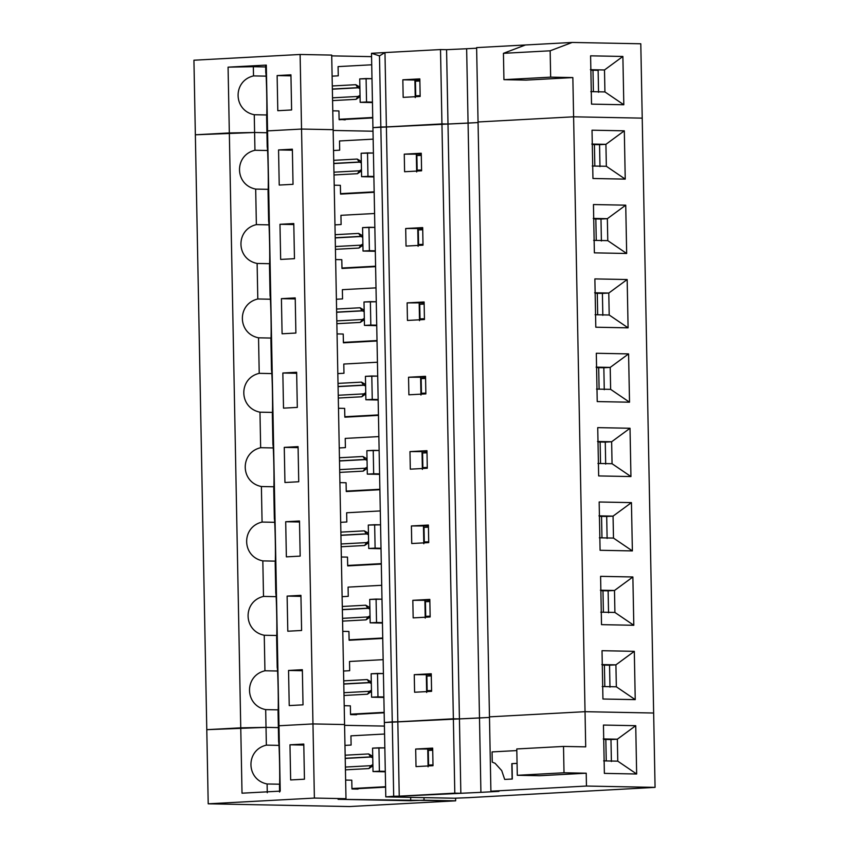 <?xml version="1.0" encoding="UTF-8"?>
<svg xmlns="http://www.w3.org/2000/svg" width="849" height="849" viewBox="0 0 849 849"><rect width="100%" height="100%" fill="white"/><g stroke="black" fill="none" stroke-linecap="round" stroke-linejoin="round"><path stroke-width="1.27" d="M370.864 765.681L372.881 764.556L370.864 765.681L368.901 768.568L372.913 765.756L368.901 768.568L370.864 765.681L345.384 767.061L370.864 765.681M278.939 745.38L266.363 745.135C245.393 750.028 245.966 779.838 267.106 783.977L279.565 784.211L267.106 783.977L267.276 792.733L267.106 783.977C245.966 779.838 245.393 750.028 266.363 745.135L266.024 727.37L240.755 727.837L242.018 793.189L280.234 791.13L278.981 725.768L278.345 726.712L278.631 741.92C279.363 743.353 280.117 782.417 279.48 785.856C280.117 782.417 279.363 743.353 278.631 741.92L278.345 726.712L278.981 725.768L280.234 791.13L242.018 793.189L240.755 727.837L206.785 729.673L208.207 803.812L206.785 729.673L266.024 727.37L266.363 745.135L278.939 745.38M385.128 771.794L373.019 771.561L372.573 748.139L373.019 771.561L379.386 771.21L378.941 747.799L372.573 748.139L384.841 747.905L378.941 747.799L379.386 771.21L373.019 771.561L385.128 771.794M605.836 739.447L606.25 760.937L605.836 739.447M349.47 806.55L208.207 803.812L314.385 798.071L345.989 798.686L344.567 724.547L312.963 723.932L314.385 798.071L312.963 723.932L278.981 725.768L312.963 723.932L344.567 724.547L345.989 798.686L314.385 798.071L208.207 803.812L349.47 806.55L455.648 800.819L455.595 798.166L455.648 800.819L349.47 806.55M278.355 727.614L266.024 727.37L278.355 727.614M279.48 785.856L279.597 792.064L279.48 785.856M423.991 797.625L424.044 800.204L455.648 800.819L338.072 799.312L345.989 798.686L338.072 799.312L410.725 800.724L424.044 800.204L423.991 797.625M304.451 779.202L303.783 744.064L304.451 779.202L290.655 779.944L289.976 744.806L303.783 744.064L289.976 744.806L290.655 779.944L304.451 779.202M368.625 753.933L345.15 755.196L368.625 753.933L370.695 756.894L368.625 753.933L372.722 756.3L368.625 753.933M345.214 758.274L370.695 756.894L372.753 757.807L370.695 756.894L345.214 758.274M345.437 769.841L368.901 768.568L345.437 769.841M303.804 745.082L289.976 744.806L303.804 745.082M428.299 750.41L432.714 750.261L428.299 750.41L428.575 765.055L433.001 764.907L428.363 765.363L433.001 765.108L428.363 765.363L428.299 750.41M428.087 750.718L428.363 765.363L428.087 750.718M345.214 758.422L371.522 757L345.214 758.422M351.985 788.541L358.045 789.092L351.995 788.976L385.595 787.161L351.942 788.53L385.584 786.715L351.985 788.541M385.287 771.327L379.386 771.21L385.287 771.327M345.628 780.072L351.783 780.189L351.942 788.53L351.783 780.189L345.628 780.072M410.661 797.37L410.725 800.724L410.661 797.37M344.577 725.333L384.427 726.097L344.577 725.333M344.959 745.39L351.115 745.061L344.959 745.39M384.576 734.024L350.934 735.839L351.115 745.061L350.934 735.839L384.576 734.024M610.972 739.553L611.397 761.511L610.972 739.553L617.35 739.203L603.724 739.415L610.972 739.553M617.764 761.16L617.35 739.203L603.225 738.938L617.35 739.203L617.764 761.16L636.654 774.001L635.731 725.693L617.35 739.203L635.731 725.693L603.448 725.067L604.371 773.375L636.654 774.001L617.764 761.16L603.639 760.884L617.764 761.16M516.818 750.569L492.07 751.906L492.261 762.147L495.073 763.283L501.727 770.616L504.688 779.424L512.117 779.021L511.82 763.654L517.062 763.368L511.82 763.654L517.062 763.389L511.82 763.654L512.318 779.032L512.021 763.654L512.318 779.032L504.688 779.424L512.318 779.032L504.688 779.424L501.727 770.616L495.073 763.283L492.261 762.147L492.07 751.906L516.818 750.569M517.296 775.296L564.012 772.77L563.513 746.43L516.786 748.956L517.296 775.296L539.497 775.731L586.213 773.206L564.012 772.77L517.296 775.296L516.786 748.956L563.513 746.43L585.704 746.855L563.513 746.43L564.012 772.77L586.213 773.206L586.457 786.047L655.067 787.373L653.645 713.022L585.035 711.685L585.704 746.855L585.035 711.685L489.47 716.853L490.902 791.204L489.47 716.853L585.035 711.685L653.645 713.022L655.067 787.373L467.714 797.699L655.067 787.373L586.457 786.047L586.213 773.206L539.497 775.731L517.296 775.296M432.672 748.118L415.681 749.041L432.693 749.009L415.681 749.041L416.021 766.605L433.011 765.692L432.672 748.118L433.011 765.692L416.021 766.605L415.681 749.041L432.672 748.118M428.087 766.838L427.758 749.274L428.087 766.838M635.731 725.693L636.654 774.001L604.371 773.375L603.448 725.067L635.731 725.693M384.353 722.531L385.786 796.882L393.692 796.256L392.27 721.905L384.353 722.531L392.27 721.905L393.692 796.256L399.242 796.16L397.82 721.799L392.27 721.905L397.82 721.799L399.242 796.16L454.799 793.157L453.366 718.795L397.82 721.799L453.366 718.795L454.799 793.157L460.848 793.274L459.426 718.912L453.366 718.795L459.426 718.912L460.848 793.274L480.916 792.34L479.494 717.978L459.426 718.912L479.494 717.978L480.916 792.34L498.968 791.364L490.902 791.204L586.457 786.047L490.902 791.204L498.968 791.364L480.916 792.34L385.786 796.882L454.395 798.219L467.714 797.699L454.395 798.219L385.786 796.882L384.353 722.531L392.27 721.905L380.84 127.021L386.391 126.925L384.968 52.564L379.482 55.875L380.84 127.021L379.482 55.875L371.501 53.285L372.934 127.647L380.84 127.021L372.934 127.647L371.501 53.285L379.482 55.875L384.968 52.564L371.501 53.285L384.968 52.564L386.391 126.925L441.947 123.922L440.514 49.56L384.968 52.564L440.514 49.56L441.947 123.922L447.996 124.039L446.574 49.677L440.514 49.56L446.574 49.677L447.996 124.039L468.075 123.105L466.642 48.743L446.574 49.677L466.642 48.743L468.075 123.105L478.061 122.564L372.934 127.647L384.353 722.531L372.934 127.647L380.84 127.021L392.27 721.905L397.82 721.799L386.391 126.925L380.84 127.021L386.391 126.925L397.82 721.799L453.366 718.795L441.947 123.922L386.391 126.925L441.947 123.922L453.366 718.795L459.426 718.912L447.996 124.039L441.947 123.922L447.996 124.039L459.426 718.912L489.48 717.437L479.494 717.978L468.075 123.105L447.996 124.039L468.075 123.105L479.494 717.978L489.48 717.437L384.353 722.531M358.013 96.446L360.04 95.321L358.013 96.446L356.06 99.333L360.061 96.521L356.06 99.333L358.013 96.446L332.532 97.826L358.013 96.446M266.098 76.145L253.511 75.901C232.541 80.793 233.114 110.603 254.265 114.732L266.713 114.976L254.265 114.732L254.604 132.497L266.936 132.741L254.604 132.497L254.265 114.732C233.114 110.603 232.541 80.793 253.511 75.901L266.098 76.145M265.673 66.944L253.342 66.7L253.511 75.901L253.342 66.7L265.673 66.944M266.299 65.097L228.073 67.156L253.342 66.7L228.073 67.156L229.336 132.953L254.604 132.497L229.336 132.953L228.073 67.156L266.299 65.097L265.652 66.031L266.299 65.097L267.562 130.895L266.299 65.097M266.628 116.621C267.265 113.182 266.512 74.118 265.779 72.685C266.512 74.118 267.265 113.182 266.628 116.621L266.915 131.828L267.562 130.895L301.544 129.059L333.137 129.674L331.704 55.089L300.111 54.474L301.544 129.059L300.111 54.474L193.933 60.215L195.355 134.789L229.336 132.953L195.355 134.789L193.933 60.215L300.111 54.474L331.704 55.089L333.137 129.674L301.544 129.059L267.562 130.895L266.915 131.828L266.628 116.621M372.276 102.559L360.167 102.326L359.721 78.904L360.167 102.326L366.545 101.976L366.089 78.554L359.721 78.904L371.989 78.67L366.089 78.554L366.545 101.976L360.167 102.326L372.276 102.559M291.61 109.956L290.931 74.829L291.61 109.956L277.803 110.71L277.124 75.572L290.931 74.829L277.124 75.572L277.803 110.71L291.61 109.956M265.652 66.031L265.779 72.685L265.652 66.031M355.773 84.698L332.299 85.961L355.773 84.698L357.853 87.659L355.773 84.698L359.88 87.065L355.773 84.698M332.362 89.039L357.853 87.659L359.902 88.572L357.853 87.659L332.362 89.039M332.585 100.606L356.06 99.333L332.585 100.606M290.952 75.848L277.124 75.572L290.952 75.848M415.448 81.175L419.862 81.026L415.448 81.175L415.723 95.81L420.149 95.661L415.511 96.117L420.149 95.873L415.511 96.117L415.448 81.175M415.235 81.483L415.511 96.117L415.235 81.483M592.984 70.212L593.398 91.703L592.984 70.212M332.362 89.187L358.671 87.765L332.362 89.187M339.133 119.295L345.203 119.858L339.133 119.295L372.732 117.48L339.101 119.295L338.931 110.954L339.101 119.295M372.435 102.092L366.545 101.976L372.435 102.092M331.726 55.875L371.565 56.639L331.726 55.875M332.118 76.155L338.263 75.826L332.118 76.155M332.776 110.837L338.931 110.954L332.776 110.837M372.998 131.224L333.158 130.449L372.998 131.224M371.724 64.789L338.082 66.604L338.263 75.826L338.082 66.604L371.724 64.789M339.154 119.741L372.743 117.926L339.154 119.741M598.545 92.276L598.131 70.318L590.872 70.17L598.131 70.318L598.545 92.276M604.923 91.925L604.499 69.968L590.373 69.692L604.499 69.968L604.923 91.925L623.813 104.756L622.879 56.459L604.499 69.968L622.879 56.459L590.596 55.832L591.52 104.13L623.813 104.756L604.923 91.925L590.798 91.65L604.923 91.925M419.841 79.774L414.906 80.039L415.246 97.603L414.906 80.039L419.841 79.774M419.82 78.883L402.84 79.806L414.906 80.039L402.84 79.806L403.169 97.37L420.159 96.446L419.82 78.883L420.159 96.446L403.169 97.37L402.84 79.806L419.82 78.883M526.136 80.103L503.935 79.668L503.436 53.328L525.467 44.976L476.618 47.608L478.051 121.969L476.618 47.608L525.467 44.976L503.436 53.328L503.935 79.668L550.661 77.153L550.152 50.802L503.436 53.328L550.152 50.802L572.184 42.45L525.467 44.976L572.184 42.45L550.152 50.802L550.661 77.153L503.935 79.668L526.136 80.103L572.852 77.577L550.661 77.153L572.852 77.577L526.136 80.103M476.629 48.202L466.642 48.743L476.629 48.202M478.051 121.969L573.606 116.812L572.852 77.577L573.606 116.812L642.226 118.138L640.793 43.777L572.184 42.45L640.793 43.777L642.226 118.138L573.606 116.812L478.051 121.969L489.47 716.853L478.051 121.969L573.606 116.812L585.035 711.685L653.645 713.022L642.226 118.138L573.606 116.812L478.051 121.969M622.879 56.459L623.813 104.756L591.52 104.13L590.596 55.832L622.879 56.459M359.445 170.808L361.462 169.683L359.445 170.808L357.482 173.695L361.483 170.882L357.482 173.695L359.445 170.808L333.954 172.177L359.445 170.808M360.878 245.159L362.894 244.034L360.878 245.159L358.915 248.057L362.916 245.244L358.915 248.057L360.878 245.159L335.387 246.539L360.878 245.159M362.3 319.521L364.317 318.396L362.3 319.521L360.337 322.408L364.338 319.606L360.337 322.408L362.3 319.521L336.809 320.901L362.3 319.521M363.733 393.883L365.749 392.758L363.733 393.883L361.77 396.77L365.77 393.957L361.77 396.77L363.733 393.883L338.242 395.263L363.733 393.883M365.155 468.245L367.171 467.12L365.155 468.245L363.192 471.131L367.192 468.319L363.192 471.131L365.155 468.245L339.664 469.624L365.155 468.245M366.588 542.607L368.604 541.482L366.588 542.607L364.624 545.493L368.625 542.681L364.624 545.493L366.588 542.607L341.096 543.976L366.588 542.607M368.01 616.958L370.026 615.833L368.01 616.958L366.046 619.855L370.058 617.043L366.046 619.855L368.01 616.958L342.529 618.337L368.01 616.958M369.442 691.319L371.459 690.195L369.442 691.319L367.479 694.206L371.48 691.404L367.479 694.206L369.442 691.319L343.951 692.699L369.442 691.319M264.941 670.774C243.96 675.677 244.533 705.487 265.684 709.615L278.132 709.86L265.684 709.615L266.024 727.37L265.684 709.615C244.533 705.487 243.96 675.677 264.941 670.774L264.251 635.254C243.111 631.125 242.538 601.315 263.508 596.412L262.829 560.892C241.678 556.764 241.105 526.953 262.076 522.061L261.396 486.53C240.256 482.402 239.683 452.591 260.654 447.699L259.974 412.179C238.824 408.04 238.251 378.229 259.221 373.337L258.542 337.817C237.391 333.689 236.818 303.878 257.799 298.975L257.12 263.455C235.969 259.327 235.396 229.517 256.366 224.614L255.687 189.094C234.536 184.965 233.963 155.155 254.944 150.262L254.604 132.497L195.355 134.789L206.785 729.673L195.355 134.789L229.336 132.953L240.755 727.837L229.336 132.953L254.604 132.497L254.944 150.262C233.963 155.155 234.536 184.965 255.687 189.094L256.366 224.614C235.396 229.517 235.969 259.327 257.12 263.455L257.799 298.975C236.818 303.878 237.391 333.689 258.542 337.817L259.221 373.337C238.251 378.229 238.824 408.04 259.974 412.179L260.654 447.699C239.683 452.591 240.256 482.402 261.396 486.53L262.076 522.061C241.105 526.953 241.678 556.764 262.829 560.892L263.508 596.412C242.538 601.315 243.111 631.125 264.251 635.254L264.941 670.774L277.517 671.018L264.941 670.774M278.048 711.494C278.684 708.055 277.941 669.001 277.209 667.558C277.941 669.001 278.684 708.055 278.048 711.494L278.345 726.712L278.981 725.768L267.562 130.895L266.915 131.828L267.212 147.047C267.944 148.479 268.698 187.533 268.051 190.983L268.634 221.398C269.377 222.841 270.12 261.895 269.483 265.344L270.067 295.76C270.799 297.203 271.553 336.257 270.905 339.696L271.489 370.122C272.232 371.554 272.975 410.619 272.338 414.057L272.922 444.483C273.654 445.916 274.407 484.981 273.76 488.419L274.344 518.845C275.087 520.278 275.829 559.332 275.193 562.781L275.776 593.196C276.509 594.64 277.262 633.694 276.615 637.143L277.209 667.558L276.615 637.143C277.262 633.694 276.509 594.64 275.776 593.196L275.193 562.781C275.829 559.332 275.087 520.278 274.344 518.845L273.76 488.419C274.407 484.981 273.654 445.916 272.922 444.483L272.338 414.057C272.975 410.619 272.232 371.554 271.489 370.122L270.905 339.696C271.553 336.257 270.799 297.203 270.067 295.76L269.483 265.344C270.12 261.895 269.377 222.841 268.634 221.398L268.051 190.983C268.698 187.533 267.944 148.479 267.212 147.047L266.915 131.828L267.562 130.895L278.981 725.768L312.963 723.932L344.567 724.547L333.137 129.674L301.544 129.059L312.963 723.932L301.544 129.059L267.562 130.895L301.544 129.059L333.137 129.674L344.567 724.547L312.963 723.932L278.981 725.768L278.345 726.712L278.048 711.494M383.695 697.432L371.597 697.199L371.14 673.777L371.597 697.199L377.964 696.859L377.508 673.437L371.14 673.777L383.408 673.554L377.508 673.437L377.964 696.859L371.597 697.199L383.695 697.432M604.403 665.096L604.817 686.576L604.403 665.096M206.785 729.673L266.024 727.37L206.785 729.673M276.71 635.498L264.251 635.254L276.71 635.498M303.029 704.84L302.35 669.702L303.029 704.84L289.222 705.583L288.554 670.455L302.35 669.702L288.554 670.455L289.222 705.583L303.029 704.84M287.121 596.094L300.928 595.351L301.597 630.478L287.8 631.221L287.121 596.094L287.8 631.221L301.597 630.478L300.928 595.351L287.121 596.094L300.949 596.359L287.121 596.094M285.699 521.732L299.495 520.989L300.175 556.116L286.368 556.859L285.699 521.732L286.368 556.859L300.175 556.116L299.495 520.989L285.699 521.732L299.517 521.997L285.699 521.732M284.266 447.37L298.073 446.627L298.742 481.754L284.946 482.508L284.266 447.37L284.946 482.508L298.742 481.754L298.073 446.627L284.266 447.37L298.095 447.646L284.266 447.37M282.844 373.008L296.641 372.265L297.32 407.403L283.513 408.146L282.844 373.008L283.513 408.146L297.32 407.403L296.641 372.265L282.844 373.008L296.662 373.284L282.844 373.008M281.412 298.657L295.219 297.903L295.887 333.041L282.091 333.784L281.412 298.657L282.091 333.784L295.887 333.041L295.219 297.903L281.412 298.657L295.229 298.922L281.412 298.657M279.979 224.295L293.786 223.552L294.465 258.68L280.658 259.423L279.979 224.295L280.658 259.423L294.465 258.68L293.786 223.552L279.979 224.295L293.807 224.56L279.979 224.295M278.557 149.933L292.364 149.191L293.032 184.318L279.225 185.061L278.557 149.933L279.225 185.061L293.032 184.318L292.364 149.191L278.557 149.933L292.374 150.199L278.557 149.933M367.192 679.571L343.728 680.845L367.192 679.571L369.273 682.543L367.192 679.571L371.3 681.949L367.192 679.571M343.781 683.912L369.273 682.543L371.331 683.445L369.442 682.532L343.781 683.912M344.004 695.48L367.479 694.206L344.004 695.48M302.371 670.721L288.554 670.455L302.371 670.721M426.867 676.059L431.292 675.9L426.867 676.059L427.153 690.693L431.568 690.545L426.941 691.001L431.568 690.746L426.941 691.001L426.867 676.059M426.654 676.366L426.941 691.001L426.654 676.366M343.781 684.061L370.09 682.638L343.781 684.061M350.563 714.179L356.622 714.731L350.563 714.614L384.162 712.799L350.52 714.179L384.162 712.353L350.563 714.179M383.865 696.965L377.964 696.859L383.865 696.965M344.206 705.71L350.361 705.837L350.52 714.179L350.361 705.837L344.206 705.71M343.537 671.039L349.682 670.699L343.537 671.039M383.143 659.662L349.512 661.477L349.682 670.699L349.512 661.477L383.143 659.662M609.55 665.192L609.975 687.149L609.55 665.192L615.918 664.852L602.291 665.054L609.55 665.192M616.342 686.809L615.918 664.852L601.792 664.576L615.918 664.852L616.342 686.809L635.232 699.64L634.309 651.332L615.918 664.852L634.309 651.332L602.015 650.705L602.939 699.014L635.232 699.64L616.342 686.809L602.217 686.533L616.342 686.809M355.19 639.934L349.141 640.252L348.928 631.476L342.773 631.359L348.928 631.476L349.088 639.817L382.729 638.002L349.088 639.817L355.19 639.934M431.25 673.766L414.259 674.679L431.26 674.647L414.259 674.679L414.599 692.243L431.589 691.33L431.25 673.766L431.589 691.33L414.599 692.243L414.259 674.679L431.25 673.766M426.665 692.476L426.325 674.913L426.665 692.476M634.309 651.332L635.232 699.64L602.939 699.014L602.015 650.705L634.309 651.332M632.876 576.97L633.8 625.278L601.516 624.652L600.593 576.344L632.876 576.97L614.496 590.49L608.117 590.83L608.542 612.787L608.117 590.83L614.496 590.49L600.37 590.214L614.496 590.49L614.909 612.447L614.496 590.49L632.876 576.97L600.593 576.344L601.516 624.652L633.8 625.278L632.876 576.97M631.444 502.619L632.378 550.916L600.084 550.29L599.161 501.992L631.444 502.619L613.063 516.128L606.695 516.468L607.12 538.425L606.695 516.468L613.063 516.128L598.938 515.852L613.063 516.128L613.487 538.086L613.063 516.128L631.444 502.619L599.161 501.992L600.084 550.29L632.378 550.916L631.444 502.619M630.022 428.257L630.945 476.554L598.662 475.928L597.728 427.631L630.022 428.257L611.641 441.767L605.263 442.117L605.687 464.074L605.263 442.117L611.641 441.767L597.516 441.491L611.641 441.767L612.055 463.724L611.641 441.767L630.022 428.257L597.728 427.631L598.662 475.928L630.945 476.554L630.022 428.257M628.589 353.895L629.523 402.203L597.229 401.577L596.306 353.269L628.589 353.895L610.208 367.405L603.841 367.755L604.265 389.712L603.841 367.755L610.208 367.405L596.083 367.139L610.208 367.405L610.633 389.362L610.208 367.405L628.589 353.895L596.306 353.269L597.229 401.577L629.523 402.203L628.589 353.895M627.167 279.533L628.09 327.841L595.807 327.215L594.873 278.907L627.167 279.533L608.786 293.054L602.408 293.393L602.832 315.35L602.408 293.393L608.786 293.054L594.65 292.778L608.786 293.054L609.2 315.011L608.786 293.054L627.167 279.533L594.873 278.907L595.807 327.215L628.09 327.841L627.167 279.533M625.734 205.171L626.668 253.48L594.374 252.853L593.451 204.545L625.734 205.171L607.353 218.692L600.986 219.031L601.4 240.989L600.986 219.031L607.353 218.692L593.228 218.416L607.353 218.692L607.778 240.649L607.353 218.692L625.734 205.171L593.451 204.545L594.374 252.853L626.668 253.48L625.734 205.171M624.312 130.82L625.235 179.118L592.952 178.492L592.018 130.194L624.312 130.82L605.921 144.33L599.553 144.67L599.978 166.627L599.553 144.67L605.921 144.33L591.795 144.054L605.921 144.33L606.345 166.287L605.921 144.33L624.312 130.82L592.018 130.194L592.952 178.492L625.235 179.118L624.312 130.82M642.226 118.138L653.645 713.022L585.035 711.685L573.606 116.812L642.226 118.138M412.826 600.317L429.817 599.405L430.156 616.968L413.166 617.881L412.826 600.317L429.838 600.285L412.826 600.317L413.166 617.881L430.156 616.968L429.817 599.405L412.826 600.317M411.404 525.956L428.395 525.043L428.724 542.607L411.744 543.53L411.404 525.956L428.405 525.924L411.404 525.956L411.744 543.53L428.724 542.607L428.395 525.043L411.404 525.956M409.971 451.604L426.962 450.681L427.302 468.245L410.311 469.168L409.971 451.604L426.983 451.572L409.971 451.604L410.311 469.168L427.302 468.245L426.962 450.681L409.971 451.604M408.549 377.243L425.54 376.319L425.869 393.894L408.889 394.806L408.549 377.243L425.551 377.211L408.549 377.243L408.889 394.806L425.869 393.894L425.54 376.319L408.549 377.243M407.117 302.881L424.107 301.968L424.447 319.532L407.456 320.444L407.117 302.881L424.129 302.849L407.117 302.881L407.456 320.444L424.447 319.532L424.107 301.968L407.117 302.881M405.695 228.519L422.685 227.606L423.014 245.17L406.034 246.083L405.695 228.519L422.696 228.487L405.695 228.519L406.034 246.083L423.014 245.17L422.685 227.606L405.695 228.519M404.262 154.157L421.253 153.245L421.592 170.808L404.602 171.731L404.262 154.157L421.274 154.125L404.262 154.157L404.602 171.731L421.592 170.808L421.253 153.245L404.262 154.157M478.061 122.564L468.075 123.105L478.061 122.564M489.47 716.853L585.035 711.685L489.47 716.853M276.084 596.656L263.508 596.412L276.084 596.656M382.273 623.07L370.164 622.837L369.718 599.415L370.164 622.837L376.531 622.497L376.086 599.076L369.718 599.415L381.986 599.192L376.086 599.076L376.531 622.497L370.164 622.837L382.273 623.07M602.981 590.734L603.395 612.225L602.981 590.734M275.278 561.136L262.829 560.892L275.278 561.136M365.77 605.21L342.296 606.483L365.77 605.21L367.84 608.181L365.77 605.21L369.867 607.587L365.77 605.21M342.359 609.561L367.84 608.181L369.899 609.083L367.84 608.181L342.359 609.561M342.582 621.118L366.046 619.855L342.582 621.118M425.445 601.697L429.859 601.548L425.445 601.697L425.72 616.332L430.146 616.183L425.508 616.639L430.146 616.385L425.508 616.639L425.445 601.697M425.232 602.005L425.508 616.639L425.232 602.005M342.359 609.709L368.668 608.287L342.359 609.709M382.432 622.614L376.531 622.497L382.432 622.614M342.105 596.677L348.26 596.338L342.105 596.677M381.721 585.301L348.079 587.115L348.26 596.338L348.079 587.115L381.721 585.301M600.784 612.171L614.909 612.447L633.8 625.278L614.909 612.447L600.784 612.171M600.859 590.692L608.117 590.83L600.859 590.692M349.151 640.252L382.74 638.448L349.151 640.252M353.757 565.572L347.708 565.901L347.506 557.114L341.351 556.997L347.506 557.114L347.666 565.455L381.307 563.64L347.666 565.455L353.757 565.572M425.232 618.114L424.903 600.551L425.232 618.114M274.662 522.305L262.076 522.061L274.662 522.305M380.84 548.719L368.731 548.475L368.286 525.064L368.731 548.475L375.109 548.136L374.653 524.714L368.286 525.064L380.554 524.831L374.653 524.714L375.109 548.136L368.731 548.475L380.84 548.719M601.548 516.372L601.962 537.863L601.548 516.372M273.856 486.774L261.396 486.53L273.856 486.774M364.338 530.858L340.873 532.121L364.338 530.858L366.418 533.819L364.338 530.858L368.445 533.225L364.338 530.858M340.927 535.199L366.418 533.819L368.477 534.721L366.418 533.819L340.927 535.199M341.149 546.756L364.624 545.493L341.149 546.756M424.012 527.335L428.437 527.187L424.012 527.335L424.298 541.97L428.713 541.821L424.086 542.278L428.713 542.033L424.086 542.278L424.012 527.335M423.8 527.643L424.086 542.278L423.8 527.643M340.927 535.348L367.235 533.925L340.927 535.348M381.01 548.252L375.109 548.136L381.01 548.252M340.682 522.315L346.827 521.986L340.682 522.315M380.288 510.939L346.647 512.764L346.827 521.986L346.647 512.764L380.288 510.939M599.362 537.81L613.487 538.086L632.378 550.916L613.487 538.086L599.362 537.81M599.436 516.33L606.695 516.468L599.436 516.33M347.719 565.901L381.307 564.086L347.719 565.901M352.335 491.21L346.286 491.539L346.074 482.752L339.918 482.635L346.074 482.752L346.233 491.093L379.874 489.279L346.233 491.093L352.335 491.21M423.81 543.763L423.471 526.2L423.81 543.763M273.229 447.943L260.654 447.699L273.229 447.943M379.418 474.358L367.309 474.124L366.864 450.702L367.309 474.124L373.677 473.774L373.231 450.352L366.864 450.702L379.132 450.469L373.231 450.352L373.677 473.774L367.309 474.124L379.418 474.358M600.126 442.011L600.54 463.501L600.126 442.011M272.423 412.412L259.974 412.179L272.423 412.412M362.916 456.497L339.441 457.76L362.916 456.497L364.985 459.458L362.916 456.497L367.012 458.863L362.916 456.497M339.504 460.837L364.985 459.458L367.044 460.37L364.985 459.458L339.504 460.837M339.727 472.394L363.192 471.131L339.727 472.394M422.59 452.973L427.005 452.825L422.59 452.973L422.866 467.608L427.291 467.459L422.653 467.916L427.291 467.672L422.653 467.916L422.59 452.973M422.377 453.281L422.653 467.916L422.377 453.281M339.504 460.986L365.813 459.564L339.504 460.986M379.577 473.891L373.677 473.774L379.577 473.891M339.25 447.954L345.405 447.625L339.25 447.954M378.866 436.588L345.225 438.402L345.405 447.625L345.225 438.402L378.866 436.588M597.929 463.448L612.055 463.724L630.945 476.554L612.055 463.724L597.929 463.448M598.004 441.968L605.263 442.117L598.004 441.968M346.296 491.539L379.885 489.724L346.296 491.539M350.902 416.848L344.853 417.177L344.652 408.39L338.496 408.273L344.652 408.39L344.811 416.732L378.442 414.917L344.811 416.732L350.902 416.848M422.377 469.401L422.038 451.838L422.377 469.401M271.807 373.581L259.221 373.337L271.807 373.581M377.985 399.996L365.877 399.762L365.431 376.34L365.877 399.762L372.255 399.412L371.798 376.001L365.431 376.34L377.699 376.107L371.798 376.001L372.255 399.412L365.877 399.762L377.985 399.996M598.694 367.649L599.107 389.139L598.694 367.649M270.99 338.061L258.542 337.817L270.99 338.061M361.483 382.135L338.019 383.398L361.483 382.135L363.563 385.096L361.483 382.135L365.59 384.501L361.483 382.135M338.072 386.475L363.563 385.096L365.622 386.008L363.563 385.096L338.072 386.475M338.295 398.043L361.77 396.77L338.295 398.043M421.157 378.612L425.572 378.463L421.157 378.612L421.433 393.257L425.858 393.108L421.231 393.565L425.858 393.31L421.231 393.565L421.157 378.612M420.945 378.919L421.231 393.565L420.945 378.919M338.072 386.624L364.38 385.202L338.072 386.624M378.155 399.529L372.255 399.412L378.155 399.529M337.828 373.592L343.972 373.263L337.828 373.592M377.434 362.226L343.792 364.041L343.972 373.263L343.792 364.041L377.434 362.226M596.507 389.086L610.633 389.362L629.523 402.203L610.633 389.362L596.507 389.086M596.582 367.617L603.841 367.755L596.582 367.617M344.864 417.177L378.452 415.363L344.864 417.177M349.47 342.497L343.431 342.816L343.219 334.039L337.064 333.912L343.219 334.039L343.378 342.38L377.02 340.555L343.378 342.38L349.47 342.497M420.955 395.04L420.616 377.476L420.955 395.04M270.375 299.219L257.799 298.975L270.375 299.219M376.563 325.634L364.454 325.4L363.998 301.979L364.454 325.4L370.822 325.061L370.376 301.639L363.998 301.979L376.277 301.756L370.376 301.639L370.822 325.061L364.454 325.4L376.563 325.634M597.271 293.298L597.685 314.777L597.271 293.298M269.568 263.699L257.12 263.455L269.568 263.699M360.061 307.773L336.586 309.047L360.061 307.773L362.13 310.745L360.061 307.773L364.157 310.15L360.061 307.773M336.65 312.114L362.13 310.745L364.189 311.647L362.3 310.734L336.65 312.114M336.862 323.681L360.337 322.408L336.862 323.681M419.724 304.26L424.15 304.101L419.724 304.26L420.011 318.895L424.426 318.746L419.799 319.203L424.436 318.948L419.799 319.203L419.724 304.26M419.523 304.568L419.799 319.203L419.523 304.568M336.65 312.262L362.958 310.84L336.65 312.262M376.723 325.167L370.822 325.061L376.723 325.167M336.395 299.241L342.55 298.901L336.395 299.241M376.011 287.864L342.37 289.679L342.55 298.901L342.37 289.679L376.011 287.864M595.075 314.735L609.2 315.011L628.09 327.841L609.2 315.011L595.075 314.735M595.149 293.255L602.408 293.393L595.149 293.255M343.442 342.816L377.03 341.001L343.442 342.816M348.048 268.135L341.998 268.454L341.797 259.677L335.631 259.561L341.797 259.677L341.956 268.019L375.587 266.204L341.956 268.019L348.048 268.135M419.523 320.678L419.183 303.114L419.523 320.678M268.953 224.858L256.366 224.614L268.953 224.858M375.131 251.272L363.022 251.039L362.576 227.617L363.022 251.039L369.4 250.699L368.944 227.277L362.576 227.617L374.844 227.394L368.944 227.277L369.4 250.699L363.022 251.039L375.131 251.272M595.839 218.936L596.253 240.426L595.839 218.936M268.135 189.338L255.687 189.094L268.135 189.338M358.628 233.411L335.153 234.685L358.628 233.411L360.708 236.383L358.628 233.411L362.735 235.789L358.628 233.411M335.217 237.762L360.708 236.383L362.756 237.285L360.708 236.383L335.217 237.762M335.44 249.319L358.915 248.057L335.44 249.319M418.302 229.899L422.717 229.75L418.302 229.899L418.578 244.533L423.004 244.385L418.377 244.841L423.004 244.586L418.377 244.841L418.302 229.899M418.09 230.206L418.377 244.841L418.09 230.206M335.217 237.911L361.525 236.489L335.217 237.911M375.3 250.816L369.4 250.699L375.3 250.816M334.973 224.879L341.118 224.539L334.973 224.879M374.579 213.502L340.937 215.317L341.118 224.539L340.937 215.317L374.579 213.502M593.653 240.373L607.778 240.649L626.668 253.48L607.778 240.649L593.653 240.373M593.727 218.893L600.986 219.031L593.727 218.893M342.009 268.454L375.598 266.65L342.009 268.454M346.615 193.774L340.576 194.103L340.364 185.315L334.209 185.199L340.364 185.315L340.523 193.657L374.165 191.842L340.523 193.657L346.615 193.774M418.101 246.316L417.761 228.752L418.101 246.316M267.52 150.506L254.944 150.262L267.52 150.506M373.709 176.921L361.6 176.677L361.143 153.266L361.6 176.677L367.967 176.337L367.521 152.916L361.143 153.266L373.422 153.032L367.521 152.916L367.967 176.337L361.6 176.677L373.709 176.921M594.417 144.574L594.831 166.064L594.417 144.574M266.936 132.741L254.604 132.497L266.936 132.741M357.206 159.06L333.731 160.323L357.206 159.06L359.276 162.021L357.206 159.06L361.303 161.427L357.206 159.06M333.784 163.401L359.276 162.021L361.334 162.923L359.276 162.021L333.784 163.401M334.007 174.958L357.482 173.695L334.007 174.958M416.87 155.537L421.295 155.388L416.87 155.537L417.156 170.171L421.571 170.023L416.944 170.479L421.582 170.235L416.944 170.479L416.87 155.537M416.657 155.845L416.944 170.479L416.657 155.845M333.795 163.549L360.103 162.127L333.795 163.549M373.868 176.454L367.967 176.337L373.868 176.454M333.54 150.517L339.685 150.188L333.54 150.517M373.157 139.14L339.515 140.966L339.685 150.188L339.515 140.966L373.157 139.14M592.22 166.011L606.345 166.287L625.235 179.118L606.345 166.287L592.22 166.011M592.294 144.532L599.553 144.67L592.294 144.532M340.587 194.103L374.176 192.288L340.587 194.103M416.668 171.965L416.328 154.401L416.668 171.965"/></g></svg>
